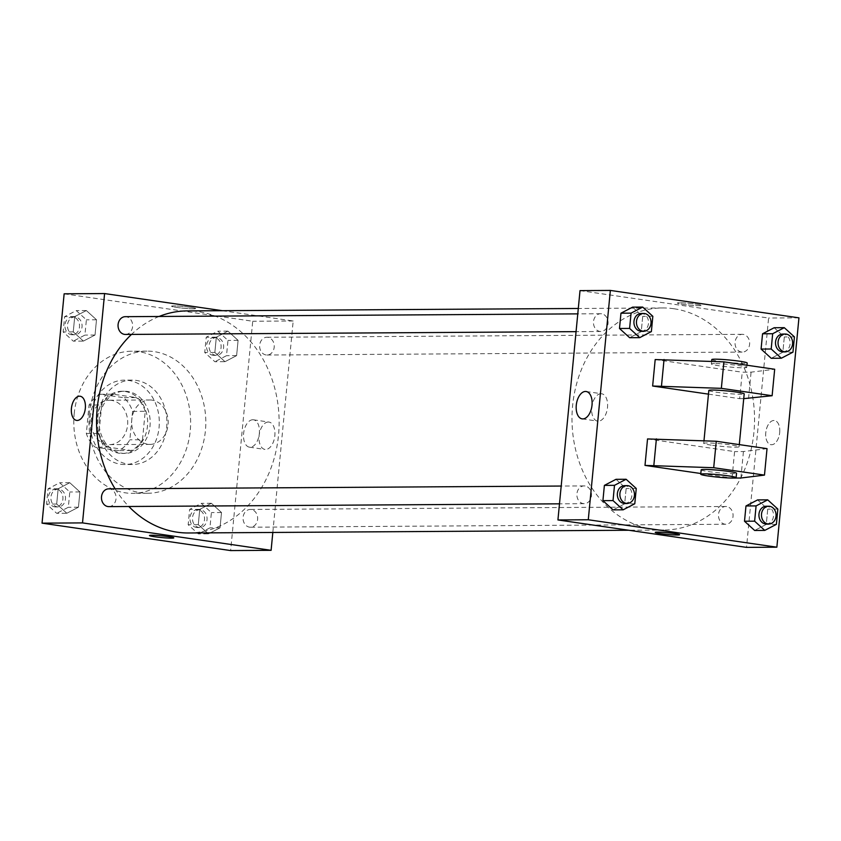 <?xml version="1.0" encoding="UTF-8"?>
<svg xmlns="http://www.w3.org/2000/svg" width="841" height="841" viewBox="0 0 841 841"><rect width="100%" height="100%" fill="white"/><g stroke="black" fill="none" stroke-linecap="round" stroke-linejoin="round"><path stroke-width="0.63" stroke-dasharray="4.21 3.15" d="M152.042 400.127A22.213 18.26 89.6 0 0 149.782 399.969A22.213 18.26 89.6 0 0 131.659 422.287A22.213 18.26 89.6 0 0 150.055 444.384A22.213 18.26 89.6 0 0 168.147 423.444A22.213 18.26 89.6 0 0 152.042 400.127M111.58 400.379A22.213 18.26 89.6 0 0 109.319 400.221A22.213 18.26 89.6 0 0 91.196 422.539A22.213 18.26 89.6 0 0 109.593 444.637A22.213 18.26 89.6 0 0 127.685 423.696A22.213 18.26 89.6 0 0 111.58 400.379M132.584 411.365L129.85 439.822A30.255 24.873 89.6 0 1 118.602 450.597L95.212 447.191A30.255 24.873 89.6 0 1 86.329 433.493L89.062 405.036A30.255 24.873 89.6 0 1 100.31 394.271L123.701 397.667A30.255 24.873 89.6 0 1 132.584 411.365L145.23 411.291L142.486 439.738L129.85 439.822M86.329 433.493L98.965 433.409L101.708 404.963L89.062 405.036M100.31 394.271L112.946 394.187L136.347 397.593L123.701 397.667M112.946 394.187A30.255 24.873 89.6 0 0 101.708 404.963M98.965 433.409A30.255 24.873 89.6 0 0 107.858 447.107L95.212 447.191M142.486 439.738A30.255 24.873 89.6 0 1 131.249 450.513L107.858 447.107M145.23 411.291A30.255 24.873 89.6 0 0 136.347 397.593M96.715 418.66A31.096 25.556 -90.4 0 1 121.903 391.265A31.096 25.556 -90.4 0 1 147.659 422.193A31.096 25.556 -90.4 0 1 122.292 453.446A31.096 25.556 -90.4 0 1 96.715 418.66M99.238 418.639A31.096 25.556 89.6 0 0 124.825 453.425A31.096 25.556 89.6 0 0 150.15 424.106A31.096 25.556 89.6 0 0 127.601 391.464A31.096 25.556 89.6 0 0 124.436 391.244A31.096 25.556 89.6 0 0 99.238 418.639M131.249 450.513L118.602 450.597M90.176 417.325A42.197 34.691 -90.4 0 1 124.363 380.143A42.197 34.691 -90.4 0 1 159.317 422.119A42.197 34.691 -90.4 0 1 124.888 464.526A42.197 34.691 -90.4 0 1 90.176 417.325M97.756 417.283A42.197 34.691 -90.4 0 1 131.953 380.09A42.197 34.691 -90.4 0 1 166.907 422.077A42.197 34.691 -90.4 0 1 132.479 464.484A42.197 34.691 -90.4 0 1 97.756 417.283M74.187 413.856A71.064 58.428 -90.4 0 1 131.774 351.223A71.064 58.428 -90.4 0 1 190.634 421.93A71.064 58.428 -90.4 0 1 132.657 493.352A71.064 58.428 -90.4 0 1 74.187 413.856M89.356 413.761A71.064 58.428 89.6 0 0 147.827 493.257A71.064 58.428 89.6 0 0 205.73 426.24A71.064 58.428 89.6 0 0 154.187 351.633A71.064 58.428 89.6 0 0 146.944 351.128A71.064 58.428 89.6 0 0 89.356 413.761M66.828 513.262L56.683 504.043L58.155 488.768L69.771 482.713L79.916 491.932L78.444 507.207L66.828 513.262L56.683 504.043L58.155 488.768L69.771 482.713L79.916 491.932L78.444 507.207L66.828 513.262L56.715 513.325L46.57 504.106L48.042 488.831L59.658 482.776L69.803 491.996L68.331 507.27L56.715 513.325M208.421 533.856L198.276 524.637L199.748 509.352L211.364 503.296L221.509 512.516L220.037 527.801L208.421 533.856L198.276 524.637L199.748 509.352L211.364 503.296L221.509 512.516L220.037 527.801L208.421 533.856L198.308 533.919L188.163 524.7L189.635 509.415L201.251 503.36L211.396 512.579L209.924 527.864L198.308 533.919M64.137 293.814L252.721 321.241L230.644 550.571M83.406 341.089L73.262 331.869L74.733 316.594L86.35 310.539L96.494 319.759L95.022 335.033L83.406 341.089L73.262 331.869L74.733 316.594L86.35 310.539L96.494 319.759L95.022 335.033L83.406 341.089L73.293 341.152L63.149 331.932L64.62 316.658L76.237 310.602L86.381 319.822L84.909 335.096L73.293 341.152M224.999 361.683L214.854 352.453L216.326 337.178L227.943 331.123L238.087 340.342L236.615 355.617L224.999 361.683L214.854 352.453L216.326 337.178L227.943 331.123L238.087 340.342L236.615 355.617L224.999 361.683L214.886 361.735L204.741 352.516L206.213 337.241L217.83 331.186L227.974 340.405L226.502 355.68L214.886 361.735M188.542 532.984A111.044 91.291 89.6 0 0 279.002 428.269A111.044 91.291 89.6 0 0 198.465 311.685A111.044 91.291 89.6 0 0 187.165 310.907M159.096 316.468A111.044 91.291 89.6 0 0 131.501 334.403M115.101 488.81A111.044 91.291 89.6 0 0 128.841 506.492M222.329 310.686L293.183 320.989L272.82 532.458M251.207 509.509A8.883 7.306 89.6 0 0 250.303 509.446A8.883 7.306 89.6 0 0 243.049 518.371A8.883 7.306 89.6 0 0 250.408 527.212A8.883 7.306 89.6 0 0 257.651 518.834A8.883 7.306 89.6 0 0 251.207 509.509M108.815 506.618A8.883 7.306 89.6 0 0 116.058 498.24A8.883 7.306 89.6 0 0 109.614 488.915A8.883 7.306 89.6 0 0 108.71 488.852M125.393 334.445A8.883 7.306 89.6 0 0 132.636 326.066A8.883 7.306 89.6 0 0 126.192 316.742A8.883 7.306 89.6 0 0 125.288 316.679M266.082 354.965A8.883 7.306 -90.4 0 1 259.638 345.64A8.883 7.306 -90.4 0 1 266.881 337.262A8.883 7.306 -90.4 0 1 274.24 346.103A8.883 7.306 -90.4 0 1 266.986 355.028A8.883 7.306 -90.4 0 1 266.082 354.965M293.183 320.989L252.721 321.241M268.29 422.014A13.834 7.811 -81.7 0 0 259.165 435.207A13.834 7.811 -81.7 0 0 264.978 449.43A13.834 7.811 -81.7 0 0 274.702 436.868A13.834 7.811 -81.7 0 0 268.962 422.066A13.834 7.811 -81.7 0 0 268.29 422.014M190.676 307.333A12.216 0.862 -174.5 0 0 178.124 306.071A12.216 0.862 -174.5 0 0 171.553 306.198A12.216 0.862 -174.5 0 0 183.632 308.226A12.216 0.862 -174.5 0 0 195.879 308.542A12.216 0.862 -174.5 0 0 190.676 307.333A12.216 0.862 -174.5 0 0 178.124 306.071A12.216 0.862 -174.5 0 0 171.553 306.208A12.216 0.862 -174.5 0 0 183.632 308.226A12.216 0.862 -174.5 0 0 195.879 308.542A12.216 0.862 -174.5 0 0 190.676 307.333M149.477 535.538L149.477 535.528A12.216 0.862 5.5 0 1 161.714 535.843A12.216 0.862 5.5 0 1 173.793 537.872L173.793 537.872M252.805 419.764A13.834 7.811 -81.7 0 0 243.669 432.957A13.834 7.811 -81.7 0 0 249.493 447.181A13.834 7.811 -81.7 0 0 259.207 434.618A13.834 7.811 -81.7 0 0 253.467 419.806A13.834 7.811 -81.7 0 0 252.805 419.764M80.137 396.237L80.137 396.237A12.216 6.896 98.3 0 1 85.214 409.325A12.216 6.896 98.3 0 1 76.626 420.416L76.626 420.416M673.883 308.742A111.044 91.291 89.6 0 0 662.582 307.953A111.044 91.291 89.6 0 0 571.985 419.564A111.044 91.291 89.6 0 0 663.959 530.03A111.044 91.291 89.6 0 0 754.419 425.315A111.044 91.291 89.6 0 0 673.883 308.742M741.499 352.022A8.883 7.306 -90.4 0 1 735.055 342.697A8.883 7.306 -90.4 0 1 742.298 334.319A8.883 7.306 -90.4 0 1 749.657 343.149A8.883 7.306 -90.4 0 1 742.403 352.085A8.883 7.306 -90.4 0 1 741.499 352.022M585.031 485.972A8.883 7.306 89.6 0 0 584.127 485.909A8.883 7.306 89.6 0 0 576.884 494.834A8.883 7.306 89.6 0 0 584.243 503.675A8.883 7.306 89.6 0 0 591.475 495.296A8.883 7.306 89.6 0 0 585.031 485.972M601.609 313.788A8.883 7.306 89.6 0 0 600.705 313.725A8.883 7.306 89.6 0 0 593.462 322.66A8.883 7.306 89.6 0 0 600.821 331.491A8.883 7.306 89.6 0 0 608.054 323.112A8.883 7.306 89.6 0 0 601.609 313.788M726.624 506.555A8.883 7.306 89.6 0 0 725.72 506.492A8.883 7.306 89.6 0 0 718.466 515.417A8.883 7.306 89.6 0 0 725.825 524.258A8.883 7.306 89.6 0 0 733.068 515.88A8.883 7.306 89.6 0 0 726.624 506.555M580.017 290.618L768.6 318.035L746.524 547.375M600.958 393.714A13.834 7.811 -81.7 0 0 591.822 406.907A13.834 7.811 -81.7 0 0 597.646 421.131A13.834 7.811 -81.7 0 0 607.37 408.568A13.834 7.811 -81.7 0 0 601.63 393.756A13.834 7.811 -81.7 0 0 600.958 393.714M679.56 534.739L679.56 534.729A12.216 0.862 -174.5 0 0 679.56 534.729A12.216 0.862 -174.5 0 0 667.481 532.71A12.216 0.862 -174.5 0 0 655.244 532.395L655.244 532.395M779.691 432.568A12.216 6.896 -81.7 0 0 774.498 420.521A12.216 6.896 -81.7 0 0 765.909 431.622A12.216 6.896 -81.7 0 0 770.976 444.7A12.216 6.896 -81.7 0 0 779.691 432.568A12.216 6.896 98.3 0 1 770.976 444.7A12.216 6.896 98.3 0 1 765.899 431.612A12.216 6.896 98.3 0 1 774.487 420.521A12.216 6.896 98.3 0 1 779.691 432.568M798.95 317.845L768.6 318.035M679.507 302.781A12.216 0.862 -174.5 0 0 677.32 303.065A12.216 0.862 -174.5 0 0 689.399 305.094A12.216 0.862 -174.5 0 0 701.636 305.399A12.216 0.862 -174.5 0 0 693.163 303.759A12.216 0.862 -174.5 0 0 679.507 302.781A12.216 0.862 5.5 0 1 693.163 303.769A12.216 0.862 5.5 0 1 701.636 305.409A12.216 0.862 5.5 0 1 689.399 305.094A12.216 0.862 5.5 0 1 677.32 303.065A12.216 0.862 5.5 0 1 679.507 302.781M616.001 479.317L626.146 488.547L624.674 503.822L613.057 509.877L624.674 503.822L626.146 488.547L616.001 479.317M757.594 499.911L767.738 509.131L766.267 524.406L754.65 530.461L766.267 524.406L767.738 509.131L757.594 499.911M774.172 327.738L784.317 336.957L782.845 352.232L771.229 358.287L782.845 352.232L784.317 336.957L774.172 327.738M632.579 307.144L642.724 316.363L641.252 331.648L629.636 337.704L641.252 331.648L642.724 316.363L632.579 307.144M647.538 438.939L734.582 451.596L732.038 478.056L733.794 478.045M700.826 473.515L732.038 478.056M708.469 394.135L739.681 398.676L742.235 372.206L751.076 372.153L774.677 369.262M655.192 359.559L742.235 372.206M711.297 445.141A17.766 1.251 5.5 0 1 703.728 443.375A17.766 1.251 5.5 0 1 721.525 443.827A17.766 1.251 5.5 0 1 739.092 446.781A17.766 1.251 5.5 0 1 729.536 446.97A17.766 1.251 5.5 0 1 711.297 445.141M767.024 448.642L743.433 451.543L734.582 451.596M708.826 390.455A17.766 1.251 -174.5 0 0 716.395 392.221A17.766 1.251 -174.5 0 0 734.635 394.051A17.766 1.251 -174.5 0 0 744.19 393.861M739.681 398.676L743.728 398.645M714.545 363.585A17.766 1.251 -174.5 0 0 711.37 363.995A17.766 1.251 -174.5 0 0 728.937 366.939A17.766 1.251 -174.5 0 0 746.734 367.401A17.766 1.251 -174.5 0 0 734.414 365.005A17.766 1.251 -174.5 0 0 714.545 363.585M711.791 359.58A17.766 1.251 -174.5 0 0 729.357 362.534A17.766 1.251 -174.5 0 0 747.165 362.986M701.173 469.835A17.766 1.251 -174.5 0 0 718.74 472.789A17.766 1.251 -174.5 0 0 736.548 473.241M740.889 478.003L743.433 451.543M748.532 398.613L751.076 372.153M217.209 337.64A8.883 7.306 89.6 0 0 216.305 337.577A8.883 7.306 89.6 0 0 209.052 346.513A8.883 7.306 89.6 0 0 216.41 355.344A8.883 7.306 89.6 0 0 223.653 346.965A8.883 7.306 89.6 0 0 217.209 337.64M214.854 352.453L204.741 352.516M216.326 337.178L206.213 337.241M227.943 331.123L217.83 331.186M238.087 340.342L227.974 340.405M236.615 355.617L226.502 355.68M214.676 337.661A8.883 7.306 89.6 0 0 213.772 337.598A8.883 7.306 89.6 0 0 206.529 346.524A8.883 7.306 89.6 0 0 213.887 355.365A8.883 7.306 89.6 0 0 221.12 346.986A8.883 7.306 89.6 0 0 214.676 337.661M200.631 509.814A8.883 7.306 89.6 0 0 199.727 509.751A8.883 7.306 89.6 0 0 192.473 518.687A8.883 7.306 89.6 0 0 199.832 527.528A8.883 7.306 89.6 0 0 207.065 519.149A8.883 7.306 89.6 0 0 200.631 509.814M198.276 524.637L188.163 524.7M199.748 509.352L189.635 509.415M211.364 503.296L201.251 503.36M221.509 512.516L211.396 512.579M220.037 527.801L209.924 527.864M198.098 509.835A8.883 7.306 89.6 0 0 197.193 509.772A8.883 7.306 89.6 0 0 189.95 518.697A8.883 7.306 89.6 0 0 197.299 527.538A8.883 7.306 89.6 0 0 204.542 519.16A8.883 7.306 89.6 0 0 198.098 509.835M75.616 317.057A8.883 7.306 89.6 0 0 74.712 316.994A8.883 7.306 89.6 0 0 67.459 325.919A8.883 7.306 89.6 0 0 74.817 334.76A8.883 7.306 89.6 0 0 82.061 326.382A8.883 7.306 89.6 0 0 75.616 317.057M73.262 331.869L63.149 331.932M74.733 316.594L64.62 316.658M86.35 310.539L76.237 310.602M96.494 319.759L86.381 319.822M95.022 335.033L84.909 335.096M73.083 317.068A8.883 7.306 89.6 0 0 72.179 317.004A8.883 7.306 89.6 0 0 64.936 325.94A8.883 7.306 89.6 0 0 72.294 334.771A8.883 7.306 89.6 0 0 79.527 326.392A8.883 7.306 89.6 0 0 73.083 317.068M59.038 489.231A8.883 7.306 89.6 0 0 58.134 489.168A8.883 7.306 89.6 0 0 50.88 498.093A8.883 7.306 89.6 0 0 58.239 506.934A8.883 7.306 89.6 0 0 65.482 498.555A8.883 7.306 89.6 0 0 59.038 489.231M56.683 504.043L46.57 504.106M58.155 488.768L48.042 488.831M69.771 482.713L59.658 482.776M79.916 491.932L69.803 491.996M78.444 507.207L68.331 507.27M56.505 489.252A8.883 7.306 89.6 0 0 55.601 489.189A8.883 7.306 89.6 0 0 48.358 498.114A8.883 7.306 89.6 0 0 55.716 506.955A8.883 7.306 89.6 0 0 62.949 498.576A8.883 7.306 89.6 0 0 56.505 489.252M782.866 351.832A8.883 7.306 89.6 0 0 790.109 343.454A8.883 7.306 89.6 0 0 783.665 334.129A8.883 7.306 89.6 0 0 782.761 334.066M794.43 336.894L784.317 336.957M792.958 352.169L782.845 352.232M766.288 524.006A8.883 7.306 89.6 0 0 773.52 515.628A8.883 7.306 89.6 0 0 767.087 506.303A8.883 7.306 89.6 0 0 766.183 506.24M777.851 509.068L767.738 509.131M776.38 524.342L766.267 524.406M641.273 331.249A8.883 7.306 89.6 0 0 648.516 322.87A8.883 7.306 89.6 0 0 642.072 313.535A8.883 7.306 89.6 0 0 641.168 313.472M652.837 316.3L642.724 316.363M651.365 331.585L641.252 331.648M624.695 503.423A8.883 7.306 89.6 0 0 631.938 495.044A8.883 7.306 89.6 0 0 625.494 485.72A8.883 7.306 89.6 0 0 624.59 485.656M636.259 488.484L626.146 488.547M634.787 503.759L624.674 503.822M109.593 444.637L150.055 444.384M109.319 400.221L149.782 399.969M124.436 391.244L121.903 391.265M124.825 453.425L122.292 453.446M131.953 380.09L124.363 380.143M132.479 464.484L124.888 464.526M146.944 351.128L131.774 351.223M147.827 493.257L132.657 493.352M249.493 447.181L264.978 449.43M253.467 419.806L268.962 422.066M662.582 307.953L578.293 308.479M663.959 530.03L628.784 530.25M266.986 355.028L742.403 352.085M266.881 337.262L742.298 334.319M584.127 485.909L561.189 486.045M584.243 503.675L559.486 503.822M600.705 313.725L577.778 313.872M600.821 331.491L576.064 331.648M725.72 506.492L250.303 509.446M725.825 524.258L250.408 527.212M582.151 418.871L597.646 421.131M586.135 391.507L601.63 393.756M739.092 446.781L739.302 444.616M703.728 443.375L703.98 440.779M711.623 361.388L711.37 363.995M746.945 365.225L746.734 367.401M216.305 337.577L213.772 337.598M216.41 355.344L213.887 355.365M199.727 509.751L197.193 509.772M199.832 527.528L197.299 527.538M74.712 316.994L72.179 317.004M74.817 334.76L72.294 334.771M58.134 489.168L55.601 489.189M58.239 506.934L55.716 506.955"/><path stroke-width="1.26" d="M272.82 532.458L271.107 550.319L230.644 550.571L42.05 523.155L64.137 293.814L104.589 293.562L222.329 310.686M271.107 550.319L82.513 522.902L42.05 523.155M82.513 522.902L104.589 293.562M76.626 420.416A12.216 6.896 98.3 0 1 71.485 407.853A12.216 6.896 98.3 0 1 79.548 396.195A12.216 6.896 98.3 0 1 80.137 396.237A12.216 6.896 98.3 0 1 85.204 409.315A12.216 6.896 98.3 0 1 76.626 420.416A12.216 6.896 98.3 0 1 71.485 407.853A12.216 6.896 98.3 0 1 79.548 396.195A12.216 6.896 98.3 0 1 80.137 396.237M578.293 308.479L187.165 310.907A111.044 91.291 89.6 0 0 159.096 316.468M131.501 334.403A111.044 91.291 89.6 0 0 115.101 488.81M128.841 506.492A111.044 91.291 89.6 0 0 188.542 532.984L628.784 530.25M561.189 486.045L108.71 488.852A8.883 7.306 89.6 0 0 101.467 497.788A8.883 7.306 89.6 0 0 108.815 506.618L559.486 503.822M577.778 313.872L125.288 316.679A8.883 7.306 89.6 0 0 118.045 325.604A8.883 7.306 89.6 0 0 125.393 334.445L576.064 331.648M173.793 537.872A12.216 0.862 5.5 0 1 167.212 538.009A12.216 0.862 5.5 0 1 154.681 536.747A12.216 0.862 5.5 0 1 149.477 535.538A12.216 0.862 5.5 0 1 161.714 535.843A12.216 0.862 5.5 0 1 173.793 537.872A12.216 0.862 5.5 0 1 167.222 538.009A12.216 0.862 5.5 0 1 154.681 536.747A12.216 0.862 5.5 0 1 149.477 535.528M746.524 547.375L557.93 519.948L580.017 290.618L610.356 290.429L798.95 317.845L776.863 547.186L746.524 547.375M585.462 391.454A13.834 7.811 98.3 0 1 586.135 391.507A13.834 7.811 98.3 0 1 591.875 406.308A13.834 7.811 98.3 0 1 582.151 418.871A13.834 7.811 98.3 0 1 576.337 404.647A13.834 7.811 98.3 0 1 585.462 391.454M776.863 547.186L588.279 519.759L557.93 519.948M588.279 519.759L610.356 290.429M655.244 532.395A12.216 0.862 -174.5 0 0 663.728 534.035A12.216 0.862 -174.5 0 0 677.373 535.013A12.216 0.862 5.5 0 1 663.717 534.035A12.216 0.862 5.5 0 1 655.244 532.395A12.216 0.862 5.5 0 1 667.481 532.71A12.216 0.862 5.5 0 1 679.56 534.739A12.216 0.862 5.5 0 1 677.373 535.013A12.216 0.862 -174.5 0 0 679.56 534.739M616.001 479.317L604.385 485.383L616.001 479.317L626.114 479.265L636.259 488.484L634.787 503.759L623.17 509.814L613.026 500.595L614.498 485.32L626.114 479.265M613.057 509.877L602.913 500.658L604.385 485.383L602.913 500.658L613.057 509.877L623.17 509.814M757.594 499.911L745.978 505.967L757.594 499.911L767.707 499.848L777.851 509.068L776.38 524.342L764.763 530.398L754.619 521.178L756.091 505.904L767.707 499.848M754.65 530.461L744.506 521.241L745.978 505.967L744.506 521.241L754.65 530.461L764.763 530.398M774.172 327.738L762.556 333.793L774.172 327.738L784.285 327.675L794.43 336.894L792.958 352.169L781.342 358.224L771.197 349.004L772.669 333.73L784.285 327.675M771.229 358.287L761.084 349.068L762.556 333.793L761.084 349.068L771.229 358.287L781.342 358.224M632.579 307.144L620.963 313.199L632.579 307.144L642.692 307.081L652.837 316.3L651.365 331.585L639.749 337.64L629.604 328.421L631.076 313.136L642.692 307.081M629.636 337.704L619.491 328.484L620.963 313.199L619.491 328.484L629.636 337.704L639.749 337.64M733.794 478.045L740.889 478.003L764.48 475.102L713.704 467.722L644.994 465.399L700.826 473.515M644.994 465.399L647.538 438.939L716.259 441.262L767.024 448.642L764.48 475.102M743.728 398.645L772.122 395.722L721.347 388.342L652.637 386.019L708.469 394.135M652.637 386.019L655.192 359.559L723.901 361.872L774.677 369.262L772.122 395.722M739.302 444.616L744.19 393.861A17.766 1.251 -174.5 0 0 736.621 392.095A17.766 1.251 -174.5 0 0 718.382 390.256A17.766 1.251 -174.5 0 0 708.826 390.455L703.98 440.779M746.945 365.225L747.165 362.986A17.766 1.251 -174.5 0 0 734.834 360.6A17.766 1.251 -174.5 0 0 714.976 359.17A17.766 1.251 -174.5 0 0 711.791 359.58L711.623 361.388M736.127 477.656L736.548 473.241A17.766 1.251 -174.5 0 0 728.979 471.475A17.766 1.251 -174.5 0 0 704.359 469.436A17.766 1.251 -174.5 0 0 701.173 469.835L700.753 474.25A17.766 1.251 5.5 0 1 703.928 473.84A17.766 1.251 5.5 0 1 723.796 475.27A17.766 1.251 5.5 0 1 736.127 477.656A17.766 1.251 5.5 0 1 718.319 477.194A17.766 1.251 5.5 0 1 700.753 474.25M653.846 465.346L656.39 438.886M713.704 467.722L716.259 441.262M721.347 388.342L723.901 361.872M661.489 385.956L664.043 359.496M785.284 334.045L782.761 334.066A8.883 7.306 89.6 0 0 775.507 342.991A8.883 7.306 89.6 0 0 782.866 351.832L785.399 351.811A8.883 7.306 89.6 0 0 792.632 343.433A8.883 7.306 89.6 0 0 786.188 334.108A8.883 7.306 89.6 0 0 785.284 334.045A8.883 7.306 89.6 0 0 778.041 342.981A8.883 7.306 89.6 0 0 785.399 351.811M771.197 349.004L761.084 349.068M772.669 333.73L762.556 333.793M768.706 506.229L766.183 506.24A8.883 7.306 89.6 0 0 758.929 515.165A8.883 7.306 89.6 0 0 766.288 524.006L768.821 523.996A8.883 7.306 89.6 0 0 776.054 515.617A8.883 7.306 89.6 0 0 769.61 506.293A8.883 7.306 89.6 0 0 768.706 506.229A8.883 7.306 89.6 0 0 761.462 515.155A8.883 7.306 89.6 0 0 768.821 523.996M754.619 521.178L744.506 521.241M756.091 505.904L745.978 505.967M643.701 313.462L641.168 313.472A8.883 7.306 89.6 0 0 633.925 322.408A8.883 7.306 89.6 0 0 641.273 331.249L643.807 331.228A8.883 7.306 89.6 0 0 651.039 322.849A8.883 7.306 89.6 0 0 644.605 313.525A8.883 7.306 89.6 0 0 643.701 313.462A8.883 7.306 89.6 0 0 636.448 322.387A8.883 7.306 89.6 0 0 643.807 331.228M629.604 328.421L619.491 328.484M631.076 313.136L620.963 313.199M627.113 485.635L624.59 485.656A8.883 7.306 89.6 0 0 617.336 494.582A8.883 7.306 89.6 0 0 624.695 503.423L627.228 503.402A8.883 7.306 89.6 0 0 634.461 495.023A8.883 7.306 89.6 0 0 628.027 485.699A8.883 7.306 89.6 0 0 627.113 485.635A8.883 7.306 89.6 0 0 619.87 494.571A8.883 7.306 89.6 0 0 627.228 503.402M613.026 500.595L602.913 500.658M614.498 485.32L604.385 485.383"/></g></svg>
